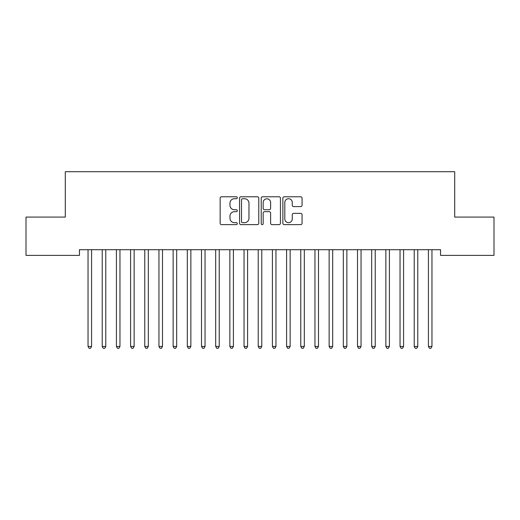 <?xml version="1.0" encoding="UTF-8"?>
<svg xmlns="http://www.w3.org/2000/svg" width="520" height="520" viewBox="0 0 520 520"><rect width="100%" height="100%" fill="white"/><g stroke="black" fill="none" stroke-linecap="round" stroke-linejoin="round"><path stroke-width="0.78" d="M237.308 197.756A0.975 0.975 0 0 0 236.333 196.781L221.546 196.781A1.391 1.391 0 0 0 220.155 198.178L220.155 223.23A1.391 1.391 0 0 0 221.546 224.627L236.333 224.627A0.975 0.975 0 0 0 237.308 223.652A0.975 0.975 0 0 0 236.333 222.677L234.422 222.677A4.452 4.452 0 0 1 229.964 218.218L229.964 216.131A4.452 4.452 0 0 1 234.422 211.679L236.333 211.679A0.975 0.975 0 0 0 237.308 210.704A0.975 0.975 0 0 0 236.333 209.729L234.422 209.729A4.452 4.452 0 0 1 229.964 205.276L229.964 203.19A4.452 4.452 0 0 1 234.422 198.731L236.333 198.731A0.975 0.975 0 0 0 237.308 197.756M300.683 206.596A1.391 1.391 0 0 0 302.075 205.205L302.075 198.178A1.391 1.391 0 0 0 300.683 196.781L284.258 196.781A1.391 1.391 0 0 0 282.867 198.178L282.867 223.23A1.391 1.391 0 0 0 284.258 224.627L300.683 224.627A1.391 1.391 0 0 0 302.075 223.23L302.075 214.74A1.391 1.391 0 0 0 300.683 213.35L293.651 213.35A1.391 1.391 0 0 0 292.26 214.74L292.26 218.953A3.725 3.725 0 0 1 288.535 222.677A3.725 3.725 0 0 1 284.811 218.953L284.811 202.456A3.725 3.725 0 0 1 288.535 198.731A3.725 3.725 0 0 1 292.26 202.456L292.26 205.205A1.391 1.391 0 0 0 293.651 206.596L300.683 206.596M440.538 249.704L79.463 249.704L79.463 255.379L26 255.379L26 217.087L65.286 217.087L65.286 171.704L454.714 171.704L454.714 217.087L494 217.087L494 255.379L440.538 255.379L440.538 249.704M258.784 198.178A1.391 1.391 0 0 0 257.387 196.781L240.962 196.781A1.391 1.391 0 0 0 239.571 198.178L239.571 223.23A1.391 1.391 0 0 0 240.962 224.627L257.387 224.627A1.391 1.391 0 0 0 258.784 223.23L258.784 198.178M262.613 196.781L279.038 196.781A1.391 1.391 0 0 1 280.43 198.178L280.43 223.23A1.391 1.391 0 0 1 279.038 224.627L272.006 224.627A1.391 1.391 0 0 1 270.615 223.23L270.615 213.07A1.391 1.391 0 0 0 269.224 211.679L264.557 211.679A1.391 1.391 0 0 0 263.166 213.07L263.166 223.652A0.975 0.975 0 0 1 262.19 224.627A0.975 0.975 0 0 1 261.216 223.652L261.216 198.178A1.391 1.391 0 0 1 262.613 196.781M242.495 198.731A0.975 0.975 0 0 0 241.52 199.706L241.52 221.702A0.975 0.975 0 0 0 242.495 222.677L244.511 222.677A4.452 4.452 0 0 0 248.969 218.218L248.969 203.19A4.452 4.452 0 0 0 244.511 198.731L242.495 198.731M270.615 202.527A3.725 3.725 0 0 0 266.89 198.803A3.725 3.725 0 0 0 263.166 202.527L263.166 208.338A1.391 1.391 0 0 0 264.557 209.729L269.224 209.729A1.391 1.391 0 0 0 270.615 208.338L270.615 202.527M91.591 250.439A1.417 1.417 0 0 1 91.695 249.912A1.417 1.417 0 0 0 91.591 250.439L91.591 346.45L88.042 346.45L88.042 250.439A1.417 1.417 0 0 0 87.945 249.912A1.417 1.417 0 0 1 88.042 250.439M91.591 346.45L90.526 348.296L89.109 348.296L88.042 346.45M105.775 250.439A1.417 1.417 0 0 1 105.878 249.912A1.417 1.417 0 0 0 105.775 250.439L105.775 346.45L102.226 346.45L102.226 250.439A1.417 1.417 0 0 0 102.122 249.912A1.417 1.417 0 0 1 102.226 250.439M119.958 250.439A1.417 1.417 0 0 1 120.055 249.912A1.417 1.417 0 0 0 119.958 250.439L119.958 346.45L116.409 346.45L116.409 250.439A1.417 1.417 0 0 0 116.305 249.912A1.417 1.417 0 0 1 116.409 250.439M105.775 346.45L104.709 348.296L103.291 348.296L102.226 346.45M119.958 346.45L118.892 348.296L117.474 348.296L116.409 346.45M134.134 250.439A1.417 1.417 0 0 1 134.238 249.912A1.417 1.417 0 0 0 134.134 250.439L134.134 346.45L130.591 346.45L130.591 250.439A1.417 1.417 0 0 0 130.488 249.912A1.417 1.417 0 0 1 130.591 250.439M148.317 250.439A1.417 1.417 0 0 1 148.421 249.912A1.417 1.417 0 0 0 148.317 250.439L148.317 346.45L144.774 346.45L144.774 250.439A1.417 1.417 0 0 0 144.671 249.912A1.417 1.417 0 0 1 144.774 250.439M134.134 346.45L133.075 348.296L131.657 348.296L130.591 346.45M148.317 346.45L147.258 348.296L145.834 348.296L144.774 346.45M162.5 250.439A1.417 1.417 0 0 1 162.604 249.912A1.417 1.417 0 0 0 162.5 250.439L162.5 346.45L158.958 346.45L158.958 250.439A1.417 1.417 0 0 0 158.853 249.912A1.417 1.417 0 0 1 158.958 250.439M162.5 346.45L161.434 348.296L160.017 348.296L158.958 346.45M176.683 250.439A1.417 1.417 0 0 1 176.787 249.912A1.417 1.417 0 0 0 176.683 250.439L176.683 346.45L173.134 346.45L173.134 250.439A1.417 1.417 0 0 0 173.036 249.912A1.417 1.417 0 0 1 173.134 250.439M176.683 346.45L175.617 348.296L174.2 348.296L173.134 346.45M190.866 250.439A1.417 1.417 0 0 1 190.964 249.912A1.417 1.417 0 0 0 190.866 250.439L190.866 346.45L187.317 346.45L187.317 250.439A1.417 1.417 0 0 0 187.213 249.912A1.417 1.417 0 0 1 187.317 250.439M205.042 250.439A1.417 1.417 0 0 1 205.147 249.912A1.417 1.417 0 0 0 205.042 250.439L205.042 346.45L201.5 346.45L201.5 250.439A1.417 1.417 0 0 0 201.396 249.912A1.417 1.417 0 0 1 201.5 250.439M219.225 250.439A1.417 1.417 0 0 1 219.33 249.912A1.417 1.417 0 0 0 219.225 250.439L219.225 346.45L215.683 346.45L215.683 250.439A1.417 1.417 0 0 0 215.579 249.912A1.417 1.417 0 0 1 215.683 250.439M233.409 250.439A1.417 1.417 0 0 1 233.513 249.912A1.417 1.417 0 0 0 233.409 250.439L233.409 346.45L229.866 346.45L229.866 250.439A1.417 1.417 0 0 0 229.762 249.912A1.417 1.417 0 0 1 229.866 250.439M247.592 250.439A1.417 1.417 0 0 1 247.696 249.912A1.417 1.417 0 0 0 247.592 250.439L247.592 346.45L244.042 346.45L244.042 250.439A1.417 1.417 0 0 0 243.945 249.912A1.417 1.417 0 0 1 244.042 250.439M261.775 250.439A1.417 1.417 0 0 1 261.878 249.912A1.417 1.417 0 0 0 261.775 250.439L261.775 346.45L258.226 346.45L258.226 250.439A1.417 1.417 0 0 0 258.122 249.912A1.417 1.417 0 0 1 258.226 250.439M275.958 250.439A1.417 1.417 0 0 1 276.055 249.912A1.417 1.417 0 0 0 275.958 250.439L275.958 346.45L272.409 346.45L272.409 250.439A1.417 1.417 0 0 0 272.305 249.912A1.417 1.417 0 0 1 272.409 250.439M290.134 250.439A1.417 1.417 0 0 1 290.238 249.912A1.417 1.417 0 0 0 290.134 250.439L290.134 346.45L286.592 346.45L286.592 250.439A1.417 1.417 0 0 0 286.488 249.912A1.417 1.417 0 0 1 286.592 250.439M304.317 250.439A1.417 1.417 0 0 1 304.421 249.912A1.417 1.417 0 0 0 304.317 250.439L304.317 346.45L300.775 346.45L300.775 250.439A1.417 1.417 0 0 0 300.671 249.912A1.417 1.417 0 0 1 300.775 250.439M318.5 250.439A1.417 1.417 0 0 1 318.604 249.912A1.417 1.417 0 0 0 318.5 250.439L318.5 346.45L314.958 346.45L314.958 250.439A1.417 1.417 0 0 0 314.853 249.912A1.417 1.417 0 0 1 314.958 250.439M332.683 250.439A1.417 1.417 0 0 1 332.787 249.912A1.417 1.417 0 0 0 332.683 250.439L332.683 346.45L329.134 346.45L329.134 250.439A1.417 1.417 0 0 0 329.036 249.912A1.417 1.417 0 0 1 329.134 250.439M346.866 250.439A1.417 1.417 0 0 1 346.964 249.912A1.417 1.417 0 0 0 346.866 250.439L346.866 346.45L343.317 346.45L343.317 250.439A1.417 1.417 0 0 0 343.213 249.912A1.417 1.417 0 0 1 343.317 250.439M361.043 250.439A1.417 1.417 0 0 1 361.147 249.912A1.417 1.417 0 0 0 361.043 250.439L361.043 346.45L357.5 346.45L357.5 250.439A1.417 1.417 0 0 0 357.396 249.912A1.417 1.417 0 0 1 357.5 250.439M375.226 250.439A1.417 1.417 0 0 1 375.329 249.912A1.417 1.417 0 0 0 375.226 250.439L375.226 346.45L371.683 346.45L371.683 250.439A1.417 1.417 0 0 0 371.579 249.912A1.417 1.417 0 0 1 371.683 250.439M190.866 346.45L189.8 348.296L188.383 348.296L187.317 346.45M205.042 346.45L203.983 348.296L202.566 348.296L201.5 346.45M219.225 346.45L218.166 348.296L216.743 348.296L215.683 346.45M233.409 346.45L232.343 348.296L230.925 348.296L229.866 346.45M247.592 346.45L246.525 348.296L245.108 348.296L244.042 346.45M261.775 346.45L260.709 348.296L259.292 348.296L258.226 346.45M275.958 346.45L274.892 348.296L273.475 348.296L272.409 346.45M290.134 346.45L289.075 348.296L287.658 348.296L286.592 346.45M304.317 346.45L303.257 348.296L301.834 348.296L300.775 346.45M318.5 346.45L317.434 348.296L316.017 348.296L314.958 346.45M332.683 346.45L331.617 348.296L330.2 348.296L329.134 346.45M346.866 346.45L345.8 348.296L344.383 348.296L343.317 346.45M361.043 346.45L359.983 348.296L358.566 348.296L357.5 346.45M375.226 346.45L374.166 348.296L372.743 348.296L371.683 346.45M389.409 250.439A1.417 1.417 0 0 1 389.512 249.912A1.417 1.417 0 0 0 389.409 250.439L389.409 346.45L385.866 346.45L385.866 250.439A1.417 1.417 0 0 0 385.762 249.912A1.417 1.417 0 0 1 385.866 250.439M389.409 346.45L388.343 348.296L386.925 348.296L385.866 346.45M403.591 250.439A1.417 1.417 0 0 1 403.696 249.912A1.417 1.417 0 0 0 403.591 250.439L403.591 346.45L400.043 346.45L400.043 250.439A1.417 1.417 0 0 0 399.945 249.912A1.417 1.417 0 0 1 400.043 250.439M403.591 346.45L402.526 348.296L401.109 348.296L400.043 346.45M417.775 250.439A1.417 1.417 0 0 1 417.879 249.912A1.417 1.417 0 0 0 417.775 250.439L417.775 346.45L414.226 346.45L414.226 250.439A1.417 1.417 0 0 0 414.122 249.912A1.417 1.417 0 0 1 414.226 250.439M417.775 346.45L416.709 348.296L415.291 348.296L414.226 346.45M431.957 250.439A1.417 1.417 0 0 1 432.055 249.912A1.417 1.417 0 0 0 431.957 250.439L431.957 346.45L428.409 346.45L428.409 250.439A1.417 1.417 0 0 0 428.304 249.912A1.417 1.417 0 0 1 428.409 250.439M431.957 346.45L430.892 348.296L429.475 348.296L428.409 346.45"/></g></svg>

